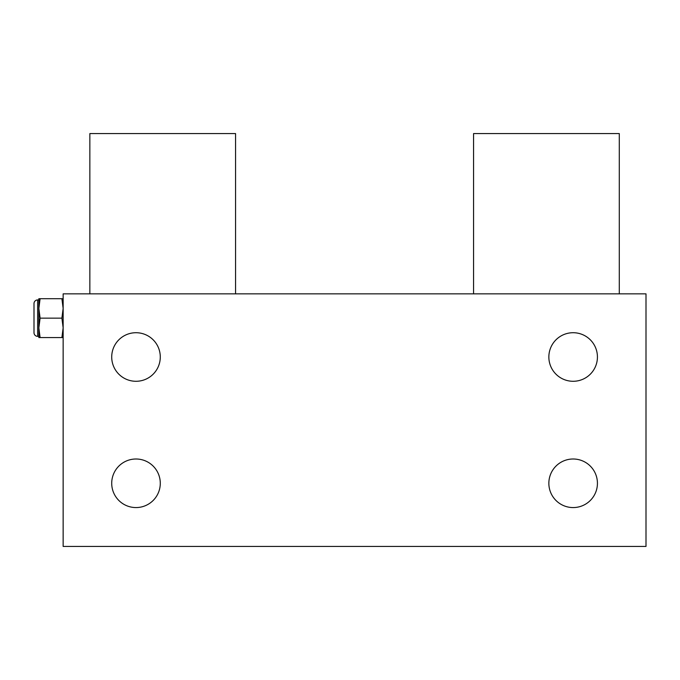 <?xml version="1.0" encoding="UTF-8"?>
<svg xmlns="http://www.w3.org/2000/svg" width="680" height="680" viewBox="0 0 680 680"><rect width="100%" height="100%" fill="white"/><g stroke="black" fill="none" stroke-linecap="round" stroke-linejoin="round"><path stroke-width="1.02" d="M646 546.431L63.147 546.431L63.147 293.853L646 293.853L646 546.431M111.716 357A24.285 24.285 0 0 1 136 332.716A24.285 24.285 0 0 1 160.284 357A24.285 24.285 0 0 1 136 381.284A24.285 24.285 0 0 1 111.716 357M111.716 483.285A24.285 24.285 0 0 1 136 459A24.285 24.285 0 0 1 160.284 483.285A24.285 24.285 0 0 1 136 507.569A24.285 24.285 0 0 1 111.716 483.285M548.854 483.285A24.285 24.285 0 0 1 573.146 459A24.285 24.285 0 0 1 597.431 483.285A24.285 24.285 0 0 1 573.146 507.569A24.285 24.285 0 0 1 548.854 483.285M548.854 357A24.285 24.285 0 0 1 573.146 332.716A24.285 24.285 0 0 1 597.431 357A24.285 24.285 0 0 1 573.146 381.284A24.285 24.285 0 0 1 548.854 357M63.147 298.716L61.897 298.716L63.147 308.431L61.897 318.147L63.147 327.853L61.897 337.569L63.147 337.569M40.103 298.716L38.853 298.716L38.853 337.569L40.103 337.569L38.853 327.853L40.103 318.147L38.853 308.431L40.103 298.716L61.897 298.716M40.103 318.147L61.897 318.147M40.103 337.569L61.897 337.569M38.853 327.853L38.853 336.353L37.646 336.353A3.647 3.647 0 0 1 34 332.716L34 303.569A3.647 3.647 0 0 1 37.646 299.931L38.853 299.931L38.853 308.431M619.284 293.853L619.284 133.569L473.569 133.569L473.569 293.853M235.569 293.853L235.569 133.569L89.853 133.569L89.853 293.853M37.646 336.353L37.646 299.931"/></g></svg>
